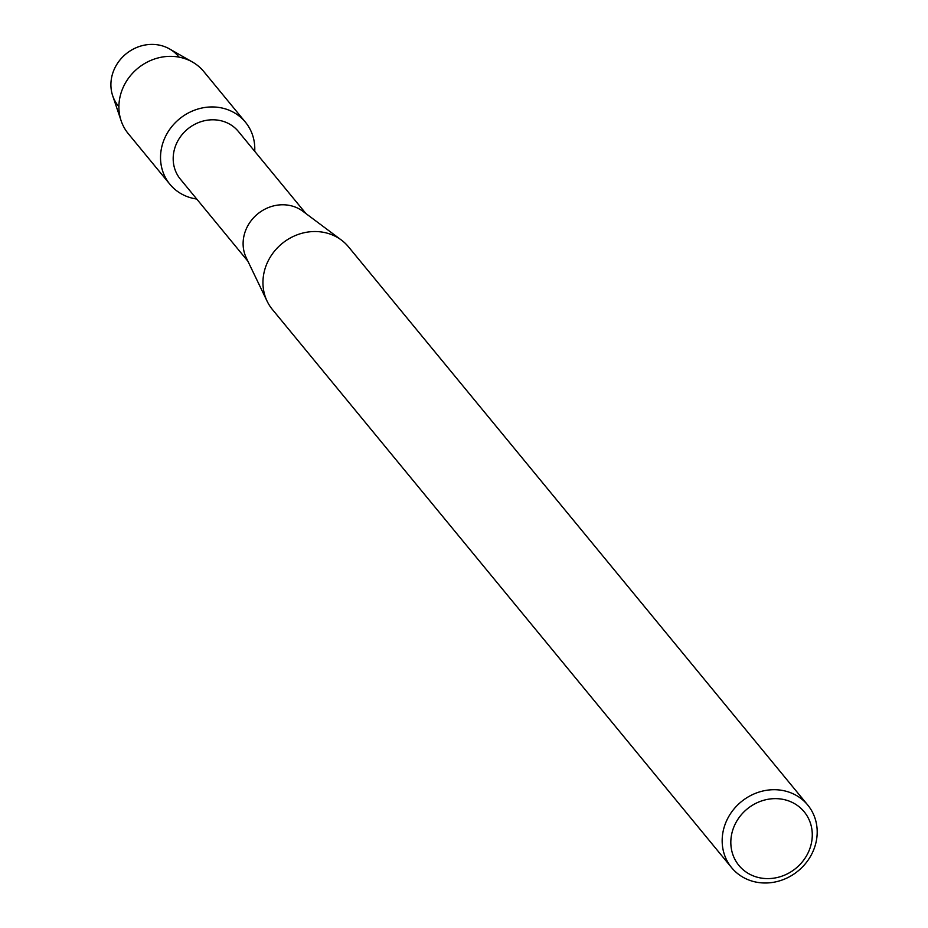 <?xml version="1.0" encoding="UTF-8"?>
<svg xmlns="http://www.w3.org/2000/svg" width="928" height="928" viewBox="0 0 928 928"><rect width="100%" height="100%" fill="white"/><g stroke="black" fill="none" stroke-linecap="round" stroke-linejoin="round"><path stroke-width="1.39" d="M118.9 106.639A38.964 35.392 -39.4 0 1 111.29 79.437A38.964 35.392 -39.4 0 1 139.618 46.4A38.964 35.392 -39.4 0 1 179.058 57.153M247.927 261.267L180.392 179.185A37.549 34.116 -39.4 0 1 173.559 153.572A37.549 34.116 -39.4 0 1 200.471 121.858A37.549 34.116 -39.4 0 1 238.392 131.474L305.927 213.556M196.724 199.033A48.882 44.416 -39.4 0 1 161.008 150.928A48.882 44.416 -39.4 0 1 212.28 106.94A48.882 44.416 -39.4 0 1 254.724 151.322A48.882 44.416 -39.4 0 0 245.41 122.16A48.882 44.416 -39.4 0 0 196.028 109.643A48.882 44.416 -39.4 0 0 161.008 150.928A48.882 44.416 -39.4 0 0 169.905 184.278A48.882 44.416 -39.4 0 0 196.724 199.033M731.624 867.668L272.403 309.488A49.288 44.776 -39.4 0 1 267.125 301.229L246.291 257.868A37.549 34.116 -39.4 0 1 243.484 238.554A37.549 34.116 -39.4 0 1 266.603 208.348A37.549 34.116 -39.4 0 1 302.899 211.294L341.434 240.097A49.288 44.776 -39.4 0 1 348.522 246.871L807.743 805.04A49.288 44.776 -39.4 0 1 816.71 838.657A49.288 44.776 -39.4 0 1 781.399 880.278A49.288 44.776 -39.4 0 1 731.624 867.668A49.288 44.776 -39.4 0 1 722.657 834.04A49.288 44.776 -39.4 0 1 757.967 792.419A49.288 44.776 -39.4 0 1 807.743 805.04M267.125 301.229A49.288 44.776 -39.4 0 1 263.436 275.871A49.288 44.776 -39.4 0 1 293.782 236.234A49.288 44.776 -39.4 0 1 341.434 240.097M811.861 840.606A42.247 38.384 -39.4 0 1 765.728 878.561A42.247 38.384 -39.4 0 1 731.241 836.65A42.247 38.384 -39.4 0 1 777.374 798.683A42.247 38.384 -39.4 0 1 811.861 840.606M169.905 184.278L128.284 133.678A48.882 44.416 -39.4 0 1 121.139 120.802L112.682 95.746A38.964 35.392 -39.4 0 1 111.29 79.437A38.964 35.392 -39.4 0 1 169.569 48.952L192.525 62.072A48.882 44.416 -39.4 0 1 203.789 71.56L245.41 122.16M121.139 120.802A48.882 44.416 -39.4 0 1 119.387 100.328A48.882 44.416 -39.4 0 1 192.525 62.072"/></g></svg>
